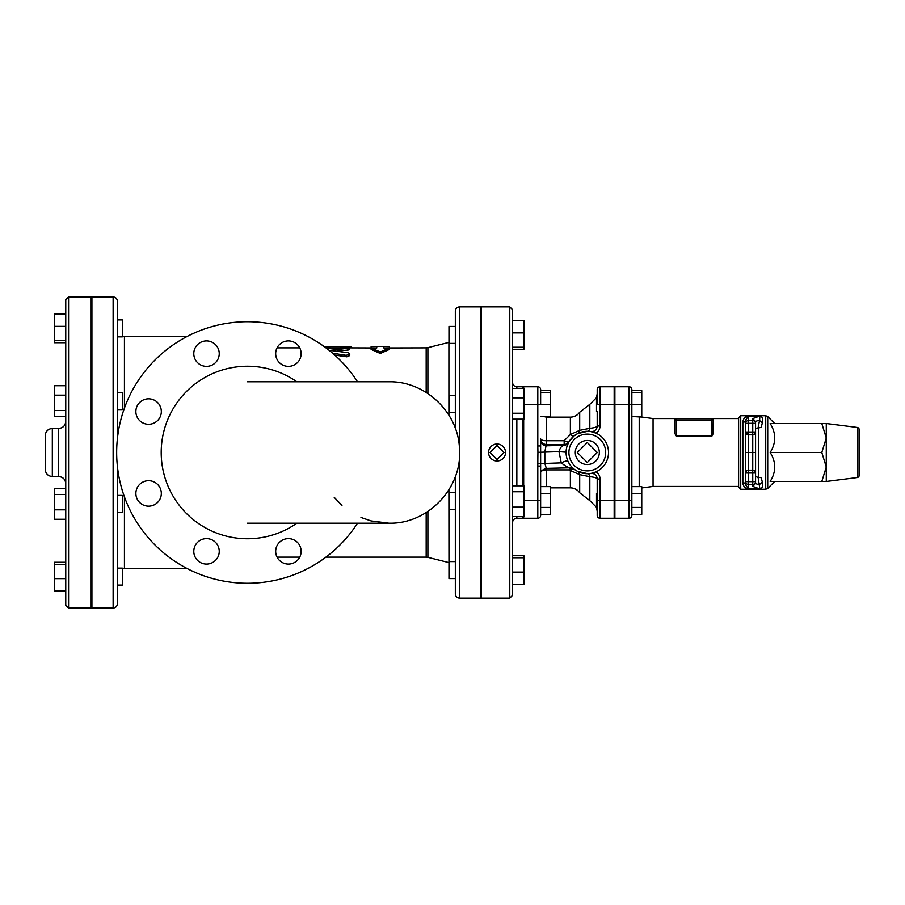 <?xml version="1.0" encoding="UTF-8"?>
<svg xmlns="http://www.w3.org/2000/svg" width="905" height="905" viewBox="0 0 905 905"><rect width="100%" height="100%" fill="white"/><g stroke="black" fill="none" stroke-linecap="round" stroke-linejoin="round"><path stroke-width="1.36" d="M639.213 486.619L639.213 416.719L653.059 418.563L653.059 486.438L641.747 487.942M614.88 404.501L629.02 404.501L629.02 386.752L614.88 386.752L614.88 518.26L629.02 518.26A2.828 2.828 0 0 0 631.848 515.431L631.848 389.58A2.828 2.828 0 0 0 629.02 386.752A2.828 2.828 0 0 1 631.848 389.58M641.747 417.058L631.848 416.526L631.848 404.501L641.747 404.501L641.747 390.621L631.848 390.621M614.88 386.74L629.02 386.74M631.848 507.434L641.747 507.434L641.747 486.619L631.848 486.619M631.848 493.553L641.747 493.553M631.848 514.379L641.747 514.379L641.747 507.434M631.848 392.487L641.747 392.487M641.747 416.526L641.747 404.501M738.604 418.563L711.737 418.563L711.737 419.977L713.151 419.977A1.414 1.414 0 0 0 711.737 418.563L713.151 418.563L713.151 433.744L711.737 436.074L676.386 436.074L674.972 433.744L674.972 418.563L676.386 418.563A1.414 1.414 0 0 0 674.972 419.977L676.386 419.977L676.386 418.563L653.059 418.563M676.386 436.074L676.386 419.977L711.737 419.977L711.952 436.04M738.604 452.5L738.604 487.139L740.731 489.266L740.731 415.734L738.604 417.861L738.604 452.5M742.847 422.33L742.847 422.33A2.828 2.319 180 0 0 745.675 420.01L748.503 416.04C745.03 416.617 743.141 418.721 742.847 422.33L742.847 482.67C743.141 486.279 745.03 488.383 748.503 488.983L748.503 484.48L752.745 484.48L752.745 486.392L755.573 483.564L759.634 485.023A2.828 2.296 -14.8 0 1 762.429 482.67L761.263 477.636L758.119 477.421L759.872 488.96C762.383 488.315 763.232 486.211 762.429 482.67L762.429 482.693M762.429 422.33C763.232 418.789 762.383 416.685 759.872 416.017L759.634 419.977A2.828 2.296 -165.2 0 0 762.429 422.33L761.263 427.364L755.573 428.495M742.847 482.67A2.828 2.319 180 0 1 745.675 484.99L748.503 488.96L759.872 488.96L748.028 488.938M745.675 484.99L745.675 481.664L745.675 484.99M745.675 420.01L745.675 432.002L748.503 434.83L752.745 434.83L752.745 470.17L748.503 470.17A2.828 2.828 0 0 0 745.675 472.998L745.675 481.664L748.503 481.664L748.503 472.998L745.675 472.998L745.675 452.5L748.503 452.5L748.503 434.83A2.828 2.828 0 0 1 745.675 432.002L745.675 472.998A2.828 2.828 0 0 1 748.503 470.17L748.503 452.5L755.573 452.5L755.573 421.436L759.634 419.977L758.119 427.579M755.573 476.505L758.119 477.421M748.503 470.17L748.503 472.998L752.745 472.998L752.745 481.664L755.573 481.664L755.573 483.564L755.573 452.5M748.424 416.04L746.874 416.99M759.872 416.04L752.745 418.608L755.573 421.436L755.573 423.336L752.745 423.336L752.745 432.002L748.503 432.002L748.503 423.336L745.675 423.336A2.828 2.817 0 0 1 748.503 420.52L748.503 416.017L759.872 416.04L748.503 416.017M755.573 432.002A2.828 2.828 0 0 1 752.745 434.83L752.745 432.002L755.573 432.002A2.828 2.828 0 0 1 752.745 434.83M752.745 470.17A2.828 2.828 0 0 1 755.573 472.998L752.745 472.998L752.745 470.17A2.828 2.828 0 0 1 755.573 472.998M821.797 423.517L770.178 423.517C776.219 433.178 776.219 442.839 770.178 452.5C776.219 462.161 776.219 471.822 770.178 481.494L821.797 481.494L826.276 466.991L821.797 452.5L826.276 438.009L821.797 423.517L826.276 423.517L826.276 481.483L821.797 481.483M770.178 452.5L821.797 452.5M857.895 477.478L859.75 475.374L859.75 429.626L857.895 427.522L857.895 477.478L826.276 481.483M711.737 418.563L676.386 418.563M614.88 411.571L614.167 411.571M597.198 389.58L597.198 404.501L600.026 404.501L600.026 386.752A2.828 2.828 0 0 0 597.198 389.58A2.828 2.828 0 0 1 600.026 386.752L614.167 386.752L614.167 518.26L600.026 518.26L600.026 500.499L597.198 500.499L597.198 515.431A2.828 2.828 0 0 0 600.026 518.26M573.872 468.926A5.656 1.968 -50.9 0 0 570.376 470.487L579.698 474.65L589.822 476.697C594.63 477.195 597.096 477.964 597.198 479.028L597.198 500.499L597.198 479.028A5.656 5.656 0 0 0 590.648 473.439A5.656 5.656 0 0 1 597.198 479.028L597.198 493.429L596.497 493.429L596.497 507.569L597.198 507.569M592.447 473.077L596.033 471.833A8.484 8.484 0 0 1 600.026 479.028L597.198 479.028M597.198 411.571L597.198 425.972L597.198 411.571L596.497 411.571L596.497 397.431L597.198 397.431M597.198 425.972L600.026 425.972A8.484 8.484 0 0 1 596.033 433.167L590.648 431.561A5.656 5.656 0 0 0 597.198 425.972C597.085 427.036 594.63 427.805 589.822 428.303L579.698 430.35A5.656 4.423 -117.2 0 1 577.616 433.631L587.741 431.289A5.656 2.285 91.2 0 0 589.822 428.303L589.822 404.331L596.497 397.668M589.822 500.669L589.822 476.697A5.656 2.285 88.8 0 0 587.741 473.711L577.616 471.369A5.656 4.423 117.2 0 1 579.698 474.65L579.698 492.773L589.822 500.669L596.497 507.332M590.648 473.439L589.336 473.609M588.895 473.654L587.741 473.711M575.014 469.786L573.94 468.971A5.656 1.968 -50.9 0 0 573.928 468.971L573.284 468.417A5.656 5.611 -48.6 0 1 573.284 468.417A5.656 1.98 131.4 0 1 573.284 468.417L573.272 468.405M587.741 431.289A21.211 21.211 0 0 0 566.089 452.285A21.211 21.211 0 0 0 587.3 473.711A21.211 21.211 0 0 0 608.511 452.715A21.211 21.211 0 0 0 587.741 431.289A21.211 21.211 0 0 0 566.089 452.285A21.211 21.211 0 0 0 587.3 473.711A21.211 21.211 0 0 0 608.511 452.715A21.211 21.211 0 0 0 587.741 431.289L590.445 431.527M570.376 417.148L570.376 434.513L564.166 440.735L546.292 440.735L546.292 417.148L570.376 417.148C574.29 417.047 577.401 415.406 579.698 412.228L579.698 430.35L570.376 434.513A5.656 1.968 -129.1 0 0 573.94 436.029L577.616 433.631M569.03 441.719A5.656 5.622 30.5 0 1 564.166 444.479L564.166 440.735A5.656 1.64 -149.5 0 0 569.03 441.719L573.94 436.029M546.292 486.619L546.292 468.36L544.833 463.247L544.833 451.98L546.292 444.479L564.166 444.479L563.645 445.396A5.656 5.634 -151.7 0 0 568.623 442.443L566.96 446.516M523.667 516.585L523.667 518.26L537.808 518.26A2.828 2.828 0 0 0 540.636 515.431L540.636 440.169A5.656 5.634 180 0 0 546.292 445.803L563.645 445.396C561.564 445.984 560.003 448.066 558.973 451.652L566.089 452.206M540.636 440.169L540.636 445.961L537.808 445.961L537.932 452.33L558.973 451.652L561.258 462.862A5.656 1.052 156.2 0 1 567.899 461.064L570.15 464.978M537.932 452.33A97.344 8.484 -90 0 0 537.819 463.688L561.258 462.862C565.32 466.109 568.374 467.749 570.433 467.772L574.019 469.039A5.656 5.6 -51.1 0 1 573.985 469.005L572.141 467.331M569.539 467.817L569.539 469.876A5.656 1.98 131.4 0 1 572.627 468.213M541.314 471.347A5.656 2.783 180 0 1 546.292 469.876L569.539 469.876L570.376 470.487L570.376 487.852C574.29 487.953 577.401 489.594 579.698 492.773M540.636 466.064L537.808 466.064L537.808 500.499L540.636 500.499L540.636 507.434L550.534 507.434L550.534 486.619L540.636 486.619M540.636 416.526L550.534 416.526L550.534 404.501L540.636 404.501L540.636 389.58A2.828 2.828 0 0 0 537.808 386.752L523.667 386.752L523.667 388.415M540.636 493.553L550.534 493.553M540.636 514.379L550.534 514.379L550.534 507.434M540.636 392.487L550.534 392.487L550.534 390.621L540.636 390.621M550.534 404.501L550.534 392.487M550.534 417.148L550.534 416.526M575.286 452.5A12.025 12.025 0 0 1 593.318 442.093A12.025 12.025 0 0 1 593.318 462.908A12.025 12.025 0 0 1 575.286 452.5M587.3 462.5L577.3 452.5L587.3 442.5L597.3 452.5L587.3 462.5M523.667 419.173L523.667 485.827M522.966 388.415L522.966 386.74M522.966 485.827L522.966 419.173M512.603 522.502A4.242 4.242 0 0 1 516.846 518.26L522.966 518.26L522.966 516.585M512.603 382.51A4.242 4.242 0 0 0 516.846 386.752L522.966 386.752M512.603 452.5L512.603 309.68L509.775 306.852L509.775 598.148L512.603 595.32L512.603 452.5M512.603 349.251L523.916 349.251L523.916 347.226L512.603 347.226L512.603 332.893L523.916 332.893L523.916 320.596L512.603 320.596M523.916 347.226L523.916 332.893M512.603 572.107L523.916 572.107L523.916 555.749L512.603 555.749M512.603 557.774L523.916 557.774M512.603 584.404L523.916 584.404L523.916 572.107M512.603 491.754L523.916 491.754L523.916 485.827L512.603 485.827M512.603 516.585L523.916 516.585L523.916 491.754M512.603 507.139L523.916 507.139M512.603 388.415L523.916 388.415L523.916 419.173L512.603 419.173M512.603 413.246L523.916 413.246M512.603 397.861L523.916 397.861M509.775 598.148L481.494 598.148L481.494 306.852L509.775 306.852M488.553 452.5L488.598 451.663M502.784 446.256L503.519 447.013M497.049 460.984A8.484 8.484 0 0 1 488.564 452.5A8.484 8.484 0 0 1 497.049 444.016A8.484 8.484 0 0 1 505.533 452.5A8.484 8.484 0 0 1 497.049 460.984M497.049 459.502L490.046 452.5L497.049 445.498L504.04 452.5L497.049 459.502M481.494 578.567L480.781 578.567M459.57 306.852L459.57 598.148L480.781 598.148L480.781 306.852L459.57 306.852C456.991 307.1 455.577 308.515 455.328 311.094L455.328 428.382L455.328 412.284L448.971 412.284L448.971 395.315L455.328 395.315L455.328 343.402L448.971 343.402L448.971 326.434L455.328 326.434M455.328 561.598L448.971 561.598L448.971 578.567L455.328 578.567L455.328 509.685L448.971 509.685L448.971 492.716L455.328 492.716L455.328 476.618L455.328 593.906C455.577 596.486 456.991 597.9 459.57 598.148M455.328 328.922L455.328 343.402M325.359 347.418L329.714 347.011L329.352 348.606M332.61 353.21L345.959 355.303L349.115 354.67L349.715 353.595L348.176 352.724L330.031 350.382L349.771 348.052L349.715 349.602L348.674 349.975L336.558 351.151M349.771 353.832L349.715 355.597L346.864 356.819L334.703 355.043M380.292 353.47L371.107 349.398L371.107 347.961L380.292 351.977L380.292 353.47L389.489 349.398L389.489 347.961L383.833 347.961L383.833 346.445L389.489 346.558L389.489 347.859M371.107 347.859L371.107 346.558L376.763 346.457L376.763 347.961L349.59 347.859M426.176 392.442L426.176 347.859L383.833 347.961M324.024 346.445L347.396 346.513C351.955 346.615 351.955 346.785 347.396 347.022M349.771 348.052L344.929 347.52L327.169 348.787M376.763 347.961L371.107 347.961M380.292 351.977L389.489 347.961M357.509 523.203A130.806 130.806 0 0 1 116.666 452.5A130.806 130.806 0 0 1 357.509 381.797M279.407 362.645A12.727 12.727 0 0 1 285.12 341.343A12.727 12.727 0 0 1 300.698 356.932A12.727 12.727 0 0 1 279.407 362.645M206.51 366.367A12.727 12.727 0 0 1 195.491 347.282A12.727 12.727 0 0 1 217.539 347.282A12.727 12.727 0 0 1 206.51 366.367M157.606 420.554A12.727 12.727 0 0 1 136.304 414.841A12.727 12.727 0 0 1 151.893 399.263A12.727 12.727 0 0 1 157.606 420.554M161.328 493.451A12.727 12.727 0 0 1 142.243 504.47A12.727 12.727 0 0 1 142.243 482.422A12.727 12.727 0 0 1 161.328 493.451M215.514 542.355A12.727 12.727 0 0 1 209.802 563.657A12.727 12.727 0 0 1 194.224 548.068A12.727 12.727 0 0 1 215.514 542.355M288.412 538.633A12.727 12.727 0 0 1 299.431 557.718A12.727 12.727 0 0 1 277.382 557.718A12.727 12.727 0 0 1 288.412 538.633M296.874 381.797A86.258 86.258 0 0 0 161.203 452.5A86.258 86.258 0 0 0 296.874 523.203M117.367 438.914L117.367 301.195C117.118 298.616 115.704 297.202 113.125 296.953L113.125 608.047C115.704 607.798 117.118 606.384 117.367 603.805L117.367 466.086M117.367 576.609L117.367 568.125L122.322 568.125M117.367 497.908L117.367 495.42L122.322 495.42M122.311 319.906L122.322 336.875L117.367 336.875L117.367 319.906L122.322 319.906M122.311 585.094L122.311 568.125M122.311 512.388L122.311 495.42M117.367 392.612L122.311 392.612M117.367 409.58L122.322 409.58L122.322 392.612M113.125 608.047L91.914 608.047L91.914 296.953L113.125 296.953M91.201 392.612L91.914 392.612M68.576 296.953L91.201 296.953L91.201 608.047L68.576 608.047L68.576 296.953L65.748 299.781M65.76 452.5L65.76 416.47L54.447 416.47L54.447 410.531L65.76 410.531L65.76 416.47M65.76 410.531L65.76 342.724L54.447 342.724L54.447 326.366L65.76 326.366L65.76 340.699L54.447 340.699M54.447 326.366L54.447 314.058L65.76 314.058L65.76 299.781L65.76 605.219M65.76 562.277L54.447 562.277L54.447 564.301L65.76 564.301L65.76 578.634L54.447 578.634L54.447 590.942L65.76 590.942M54.447 494.469L54.447 488.53L65.76 488.53L65.76 494.469L54.447 494.469L54.447 519.289L65.76 519.289M65.748 483.609L65.76 421.391M65.76 385.711L54.447 385.711L54.447 410.531M65.76 395.157L54.447 395.157M54.447 564.301L54.447 578.634M65.76 509.843L54.447 509.843M45.25 435.531L45.25 469.469C45.669 473.768 48.022 476.121 52.32 476.539L52.32 428.461C48.022 428.88 45.669 431.233 45.25 435.531M614.167 386.74L600.026 386.74M614.88 500.499L629.02 500.499L629.02 404.501L631.848 404.501M629.02 518.26L629.02 500.499L631.848 500.499M740.731 415.734L765.721 415.734L765.721 489.266L740.731 489.266M758.401 477.478L758.401 427.522M752.745 486.392L759.872 488.96M748.503 423.336L748.503 420.52L752.745 420.52L752.745 423.336L748.503 423.336M745.675 432.002L748.503 432.002L748.503 434.83M755.573 481.664A2.828 2.817 180 0 1 752.745 484.48L752.745 481.664L748.503 481.664L748.503 484.48A2.828 2.817 180 0 1 745.675 481.664M752.745 418.608L752.745 420.52A2.828 2.817 0 0 1 755.573 423.336M774.669 481.483L767.712 488.44L767.712 416.56L765.721 415.734M614.167 500.499L600.026 500.499L600.026 479.028M600.026 425.972L600.026 404.501L614.167 404.501M537.819 463.688L537.808 466.064M540.636 404.501L537.808 404.501L537.808 445.961M523.916 500.499L537.808 500.499L537.808 518.26M537.808 386.74L537.808 404.501L523.916 404.501M546.292 444.479A5.656 5.634 0 0 1 540.636 438.846A5.656 1.878 0 0 0 546.292 440.735L546.292 444.479M587.3 470.883A18.383 18.383 0 0 1 571.383 443.314A18.383 18.383 0 0 1 603.228 443.314A18.383 18.383 0 0 1 587.3 470.883M516.846 388.415L516.846 386.752M516.846 485.827L516.846 419.173M516.846 518.26L516.846 516.585M427.895 393.539L427.895 347.644L448.903 342.395L448.903 415.157M347.396 346.513L347.396 347.52M347.543 348.685L347.543 350.122M344.929 355.19L344.929 356.74M426.176 512.558L426.176 557.141L427.895 557.356L427.895 511.461M448.903 489.843L448.971 562.616M124.438 408.065L124.438 336.547L186.928 336.547M186.928 568.453L124.438 568.453L124.438 496.935M52.32 428.461L58.689 428.461L58.689 476.539L52.32 476.539M639.213 416.719L638.217 416.526M653.059 486.438L738.604 486.438M767.712 488.44L765.721 489.266M774.669 423.517L767.712 416.56M857.895 427.522L826.276 423.517M614.88 493.429L614.167 493.429M614.88 507.569L614.167 507.569M614.88 397.431L614.167 397.431M596.576 507.569L597.198 511.268M596.576 397.431L597.198 393.732M579.698 412.228L589.822 404.331M540.636 474.016C540.002 471.844 541.846 469.967 546.168 468.36L570.354 467.795M550.534 487.852L570.376 487.852M546.292 417.148L543.713 416.526M481.494 326.434L480.781 326.434M481.494 343.402L480.781 343.402M481.494 561.598L480.781 561.598M481.494 492.716L480.781 492.716M481.494 509.685L480.781 509.685M481.494 395.315L480.781 395.315M481.494 412.284L480.781 412.284M480.781 540.228L481.494 540.228M480.781 364.772L481.494 364.772M426.176 347.859L427.895 347.644M277.077 347.859L299.747 347.859M329.714 347.859L339.488 347.859M350.925 346.706L350.925 347.859M376.763 346.445L383.833 346.445M247.461 523.203L388.867 523.203C428.11 524.312 462.783 487.625 459.457 448.507C458.269 412.194 425.18 380.937 388.867 381.797L247.461 381.797M388.867 523.203L371.05 520.918L360.982 517.479M341.966 505.409L334.205 497.343M277.077 557.141L299.747 557.141M325.947 557.141L426.176 557.141M427.895 557.356L448.903 562.605M124.438 336.547L122.322 336.219M124.438 568.453L122.322 568.781M117.367 585.094L122.322 585.094M117.367 512.388L122.322 512.388M91.201 585.094L91.914 585.094M91.201 568.125L91.914 568.125M91.201 512.388L91.914 512.388M91.201 495.42L91.914 495.42M91.201 409.58L91.914 409.58M91.201 336.875L91.914 336.875M91.201 319.906L91.914 319.906M68.576 608.047L65.748 605.219M58.678 428.461C62.977 428.042 65.33 425.689 65.748 421.391M58.678 476.539C62.977 476.958 65.33 479.311 65.76 483.609M91.914 348.787L91.201 348.787M91.914 556.213L91.201 556.213"/></g></svg>
